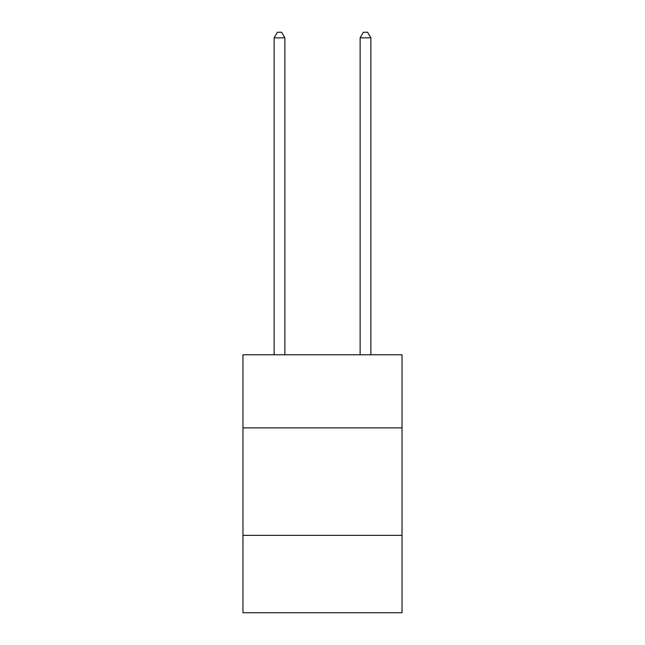 <?xml version="1.0" encoding="UTF-8"?>
<svg xmlns="http://www.w3.org/2000/svg" width="645" height="645" viewBox="0 0 645 645"><rect width="100%" height="100%" fill="white"/><g stroke="black" fill="none" stroke-linecap="round" stroke-linejoin="round"><path stroke-width="0.97" d="M402.037 427.877L402.037 354.79L242.963 354.79L242.963 427.877L402.037 427.877L402.037 612.75L242.963 612.75L242.963 427.877M402.037 535.358L242.963 535.358M370.867 354.79L370.867 37.837L360.12 37.837L360.12 354.79M360.12 37.837L363.345 32.25L367.642 32.25L370.867 37.837M284.88 354.79L284.88 37.837L274.133 37.837L274.133 354.79M274.133 37.837L277.358 32.25L281.655 32.25L284.88 37.837"/></g></svg>
